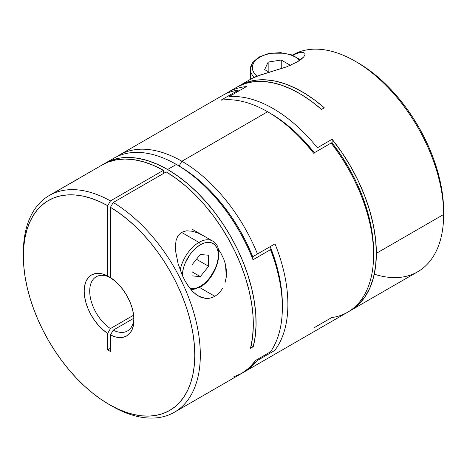 <?xml version="1.0" encoding="UTF-8"?>
<svg xmlns="http://www.w3.org/2000/svg" width="467" height="467" viewBox="0 0 467 467"><rect width="100%" height="100%" fill="white"/><g stroke="black" fill="none" stroke-linecap="round" stroke-linejoin="round"><path stroke-width="0.7" d="M181.885 161.249A125.138 72.245 -120 0 0 116.616 156.754A125.138 72.245 60 0 1 119.319 155.05A125.138 72.245 60 0 1 181.885 161.249A125.138 72.245 60 0 1 257.486 253.978L274.999 243.867A125.138 72.245 60 0 1 274.631 350.53L257.119 360.641A125.138 72.245 60 0 1 244.451 371.796A125.138 72.245 60 0 1 243.056 372.567A125.138 72.245 -120 0 0 257.119 360.641L274.631 350.53A125.138 72.245 -120 0 0 274.999 243.867L257.486 253.978A125.138 72.245 -120 0 0 181.885 161.249L267.603 111.759L181.885 161.249L179.118 166.036L181.885 161.249M244.451 371.796L347.682 312.195A125.138 72.245 -120 0 0 331.091 143.071L313.579 153.182A125.138 72.245 -120 0 0 267.603 111.759A125.138 72.245 -120 0 0 221.025 100.171L238.538 90.061A125.138 72.245 -120 0 0 222.549 95.449L119.319 155.05M232.986 377.178L241.684 373.39A125.138 72.245 -120 0 0 255.747 360.349L270.498 351.832A125.138 72.245 -120 0 0 270.498 249.658L252.986 259.769L252.536 256.319L246.261 242.25L238.876 228.556L230.5 215.456L221.282 203.18L211.364 191.925L200.915 181.879L190.11 173.199L179.118 166.036A121.227 69.992 60 0 1 252.536 256.319L253.365 256.36L252.536 256.319L246.261 242.25L238.876 228.556L230.5 215.456L221.282 203.18L211.364 191.925L200.915 181.879L190.11 173.199L179.118 166.036A121.227 69.992 -120 0 1 252.536 256.319L252.986 259.769A125.138 72.245 -120 0 0 176.357 164.442L167.6 169.498A125.138 72.245 60 0 1 253.272 346.677L250.505 348.277A125.138 72.245 -120 0 0 166.217 171.903L113.218 202.503A125.138 72.245 60 0 1 193.846 312.855A125.138 72.245 60 0 1 174.401 412.238A125.138 72.245 60 0 1 111.835 406.039A125.138 72.245 -120 0 0 200.314 355.749A125.138 72.245 -120 0 0 113.218 202.503L110.451 207.295L110.451 277.567A35.194 20.32 60 0 1 133.953 319.831A35.194 20.32 60 0 1 110.451 334.95L113.218 330.157L133.912 318.208L113.218 330.157A31.283 18.061 -120 0 0 133.912 318.161A31.283 18.061 60 0 1 127.473 330.957A31.283 18.061 60 0 1 113.218 330.157L110.451 334.95L110.451 351.493L107.684 349.894L107.684 333.356L103.032 329.854L98.595 325.481L94.532 320.391L90.989 314.77L88.094 308.815L85.946 302.739L84.626 296.761L84.183 291.093L84.626 285.938L85.946 281.484L88.094 277.888L90.989 275.279L94.532 273.744L98.595 273.347L103.032 274.1L107.684 275.974L107.684 205.696L99.337 201.505L91.077 198.3L82.992 196.117L75.152 194.978L67.639 194.891L60.517 195.86L53.857 197.874L47.727 200.909L42.182 204.943L37.272 209.934L33.046 215.842L29.549 222.596L26.806 230.143L24.85 238.409L23.694 247.312L23.35 256.774L23.829 266.698L25.119 276.989L27.209 287.549L30.075 298.285L33.694 309.09L38.037 319.854L43.057 330.49L48.702 340.881L54.925 350.933L61.662 360.559L68.853 369.654L76.425 378.136L84.311 385.929L92.431 392.951L100.709 399.145L109.068 404.44L117.427 408.794L125.705 412.168L133.831 414.521L141.711 415.828L149.288 416.091L156.474 415.297L163.217 413.458L169.439 410.586L175.084 406.716L180.099 401.877L184.442 396.121L188.061 389.501L190.933 382.076L193.023 373.927L194.307 365.124L194.786 355.749L194.447 345.895L193.291 335.656L191.33 325.131L188.592 314.419L185.09 303.62L180.863 292.838L175.954 282.179L170.408 271.741L164.279 261.619L157.624 251.923L150.502 242.735L142.99 234.142L135.15 226.232L127.059 219.076L118.805 212.742L110.451 207.295A121.227 69.992 60 0 1 194.786 355.749A121.227 69.992 60 0 1 109.068 404.44A121.227 69.992 60 0 1 23.35 255.974A121.227 69.992 60 0 1 107.684 205.696L110.451 200.909L163.45 170.309A125.138 72.245 -120 0 0 102.267 164.898L49.269 195.492A125.138 72.245 60 0 1 110.451 200.909A125.138 72.245 -120 0 0 23.35 252.781L23.35 255.974M270.049 246.208L275.355 261.199L279.219 276.079L281.566 290.567L282.348 304.396L281.566 290.567L279.219 276.079L275.355 261.199L270.049 246.208M314.612 153.1L304.28 141.011L293.329 130.229L281.957 120.953L270.37 113.358L281.957 120.953L293.329 130.229L304.28 141.011L314.612 153.1M350.448 310.596L358.078 304.957L364.511 297.555L369.631 288.524L373.349 278.017L375.608 266.213L376.367 253.312L375.608 239.536L373.349 225.129L369.631 210.325L364.511 195.381L358.078 180.554L350.448 166.1L341.745 152.265L332.125 139.283L317.373 147.8A125.138 72.245 -120 0 0 228.894 96.71L246.407 86.599A125.138 72.245 -120 0 0 225.374 93.96A125.138 72.245 60 0 1 228.077 92.256A125.138 72.245 60 0 1 246.407 86.599L228.894 96.71A125.138 72.245 60 0 1 317.373 147.8L332.125 139.283L332.125 142.99L341.173 155.464L349.339 168.71L356.49 182.504L362.515 196.63L367.301 210.845L370.78 224.919L372.894 238.619L373.6 251.713A121.227 69.992 -120 0 0 332.125 142.99L331.739 142.698L332.125 142.99L332.125 139.283A125.138 72.245 60 0 1 376.367 253.312A125.138 72.245 60 0 1 350.448 310.596A125.138 72.245 60 0 1 349.053 311.366L417.731 271.753A125.138 72.245 -120 0 0 443.65 214.464L376.367 253.312L443.65 214.464A125.138 72.245 -120 0 0 389.029 88.532A125.138 72.245 -120 0 0 292.599 55.007L292.424 55.106A125.138 72.245 60 0 1 355.165 61.206A125.138 72.245 60 0 1 443.65 214.464A125.138 72.245 60 0 1 374.277 274.176M238.538 90.061L221.025 100.171A125.138 72.245 60 0 1 267.603 111.759L267.603 111.759A125.138 72.245 60 0 1 313.579 153.182L331.091 143.071A125.138 72.245 60 0 1 373.6 254.906A125.138 72.245 60 0 1 331.693 317.583L314.18 327.694M268.998 112.576A121.227 69.992 60 0 1 314.332 152.75A121.227 69.992 -120 0 0 270.37 113.358L267.603 111.759M253.365 256.36L257.486 253.978L253.365 256.36M102.209 164.933L108.268 162.043L116.301 159.813L124.952 159.037L134.111 159.714L143.661 161.839L153.485 165.388L163.45 170.309L163.45 173.502L163.45 170.309L110.451 200.909L107.684 205.696L107.684 275.974L115.104 281.07L119.54 285.442L123.603 290.532L127.147 296.154L130.042 302.108L132.19 308.185L133.509 314.163L133.953 319.831L133.509 324.985L132.19 329.439L130.042 333.035L127.147 335.645L123.603 337.18L119.54 337.577L115.104 336.824L110.451 334.95L110.451 351.493L107.684 349.894L107.684 333.356L110.451 328.564L107.684 333.356A35.194 20.32 60 0 1 84.183 291.093A35.194 20.32 60 0 1 107.684 275.974L110.451 277.573A31.283 18.061 -120 0 0 89.711 291.093A31.283 18.061 -120 0 0 110.451 328.564L133.65 315.167L110.451 328.564A31.283 18.061 60 0 1 91.141 300.952A31.283 18.061 60 0 1 96.19 276.773A31.283 18.061 60 0 1 110.451 277.573L110.451 207.295L113.218 202.503L166.217 171.903L176.182 178.493L186.006 186.286L195.556 195.188L204.715 205.089L213.366 215.859L221.399 227.359L228.707 239.443L235.205 251.964L240.803 264.754L245.438 277.649L249.039 290.492L251.567 303.118L252.986 315.359L253.283 327.063L252.454 338.085L250.505 348.277L253.272 346.677L251.176 345.469L253.272 346.677L255.233 336.392L256.056 325.271L255.729 313.45L254.264 301.087L251.666 288.343L247.983 275.384L243.26 262.378L237.551 249.489L230.937 236.892L223.495 224.744L215.334 213.203L206.554 202.421L197.267 192.538L187.594 183.683L177.658 175.971L167.6 169.498L157.537 164.349L147.601 160.595L137.928 158.284L128.641 157.443L119.861 158.079L111.701 160.193L103.662 164.121A125.138 72.245 60 0 1 105.028 163.298A125.138 72.245 60 0 1 167.6 169.498L176.357 164.442A125.138 72.245 60 0 1 252.986 259.769L270.498 249.658A125.138 72.245 60 0 1 282.348 307.59L282.348 304.396A121.227 69.992 -120 0 0 270.218 246.629A121.227 69.992 60 0 1 282.342 305.973M182.352 275.472A25.416 14.675 -60 0 1 200.32 244.796A1.956 1.127 -120 0 0 198.936 242.402A27.372 15.802 120 0 0 180.174 270.095A27.372 15.802 -60 0 1 198.936 242.402L181.447 232.303L198.936 242.402A27.372 15.802 -60 0 1 212.625 241.048L191.884 229.075M214.335 242.32A27.372 15.802 120 0 0 198.936 242.402A1.956 1.127 60 0 1 200.32 244.796A25.416 14.675 -60 0 1 218.293 255.175A25.416 14.675 -60 0 1 200.32 286.306A1.956 1.127 60 0 1 199.911 287.199A1.956 1.127 -120 0 0 200.32 286.306A25.416 14.675 -60 0 1 190.016 288.507L193.443 288.694L196.811 287.929L200.32 286.306L203.822 283.883L207.196 280.755L210.302 277.042L215.264 268.455L216.922 263.908L217.949 259.424L218.293 255.175L217.949 251.322L216.922 248.024L215.264 245.391L213.028 243.535L210.302 242.531L207.196 242.402L203.822 243.173L200.32 244.796L196.811 247.218L193.443 250.347L190.332 254.06L185.376 262.647L183.712 267.194L182.69 271.677L182.346 275.927M191.184 289.908L199.911 287.199A1.956 1.127 60 0 1 198.936 287.1A27.372 15.802 -60 0 1 191.021 289.721M200.32 276.61L192.025 275.869L192.025 264.807L200.32 254.492L208.615 255.233L208.615 266.289L200.32 276.61L192.025 275.869L192.025 264.807L200.32 254.492L208.615 255.233L208.615 266.289L196.467 259.278L208.615 266.289L200.32 276.61L192.025 271.823L200.32 276.61M222.438 288.513C220.389 291.904 217.85 294.49 214.808 296.265L199.502 287.433L214.808 296.265C211.761 298.004 208.603 298.705 205.34 298.378L200.582 297.135L196.087 294.531L191.96 290.772L188.277 286.16L185.043 280.918L182.282 275.326L178.067 263.557L175.72 251.754L175.44 246.068L176.018 240.645L177.869 235.829L181.447 232.303L186.555 230.809L192.287 231.241L197.996 233.021L203.052 235.52M226.279 277.1L226.472 270.842L225.538 264.614L223.611 258.642L220.809 253.032L218.276 249.197L220.809 253.032L223.611 258.642L225.538 264.614L226.279 277.1L224.919 283.09M78.654 178.703L62.905 187.617M210.173 298.092L205.34 298.378L198.358 296.025L193.338 292.184M189.579 287.946L185.043 280.918L182.282 275.326L178.067 263.557L175.72 251.754L175.44 246.068L176.018 240.645L177.869 235.829L181.447 232.303L186.555 230.809L192.287 231.241L197.996 233.021L203.425 235.742M109.564 161.039A125.138 72.245 60 0 1 176.357 164.442L176.357 164.442A125.138 72.245 -120 0 0 113.785 158.243L105.028 163.298M23.362 254.392A125.138 72.245 60 0 1 49.269 195.492M60.792 188.872L58.317 190.431M174.401 412.238L241.684 373.39L249.32 367.745L255.747 360.349L270.498 351.832A125.138 72.245 60 0 0 282.348 307.59M111.835 406.039L109.068 404.44M110.451 348.224L107.684 349.894A78.859 45.532 120 0 0 110.451 348.219M298.687 52.789L292.616 55.182L298.687 52.789L301.612 52.24L304.951 53.326L304.963 54.896L303.661 57.003L297.1 62.035L286.569 66.874L256.657 76.267L252.536 78.141L239.6 85.607A125.138 72.245 60 0 1 324.291 107.819L321.524 109.418A125.138 72.245 -120 0 0 236.833 87.201L228.077 92.256M304.951 53.326L305.114 54.09M239.6 85.607A125.138 72.245 60 0 0 238.234 86.43L240.937 84.866L248.532 81.748L256.809 80.061L265.665 79.828L274.981 81.054L284.648 83.716L294.543 87.784L304.531 93.207L314.489 99.915L324.291 107.819L321.524 109.418L311.635 101.444L301.594 94.696L291.519 89.255L281.548 85.192L271.806 82.566L262.425 81.404L253.523 81.719L245.216 83.517L237.615 86.763M303.661 57.003L300.999 59.461L297.1 62.035L286.569 66.874L260.119 75.059L252.022 78.45M301.612 52.24L303.766 52.421M357.897 62.782L366.98 68.579L375.246 74.843L383.349 81.929L391.212 89.781L398.76 98.321L405.911 107.463L412.612 117.124L418.788 127.211L424.386 137.625L429.348 148.273L433.633 159.049L437.194 169.848L439.996 180.571L442.021 191.12L443.241 201.382L443.65 211.271A121.227 69.992 -120 0 0 357.932 62.806L355.165 61.206M251.334 78.941L250.82 79.396M257.054 76.115A25.416 14.675 180 0 1 259.769 57.213A1.956 1.127 -120 0 0 258.794 57.12A1.956 1.127 60 0 1 259.769 57.213L256.605 59.437L254.258 61.977L252.81 64.732L252.326 67.592L252.81 70.453L254.258 73.208L257.054 76.115M254.223 77.277A27.372 15.802 180 0 1 250.37 69.186A27.372 15.802 180 0 1 258.385 58.013A1.956 1.127 60 0 1 258.794 57.12L252.419 62.794L250.37 69.186L250.37 79.39M299.82 60.319L295.716 57.213L291.863 55.392L287.468 54.032L282.698 53.197L272.781 53.197L268.017 54.032L263.622 55.392L259.769 57.213A25.416 14.675 180 0 1 299.82 60.319M269.342 72.321L264.655 69.618L268.163 62.064L281.251 60.039L290.416 65.327L281.251 60.039L281.251 68.742L281.251 60.039L268.163 62.064L268.163 71.638L268.163 62.064L264.655 69.618L269.342 72.321M373.6 251.713L373.6 254.906M199.911 287.199C216.274 278.63 225.812 247.58 212.625 241.048M176.357 164.442L179.118 166.042M443.65 214.464L443.65 211.271M300.485 59.846L291.875 54.908L280.644 52.648L268.875 53.436L258.794 57.12"/></g></svg>
